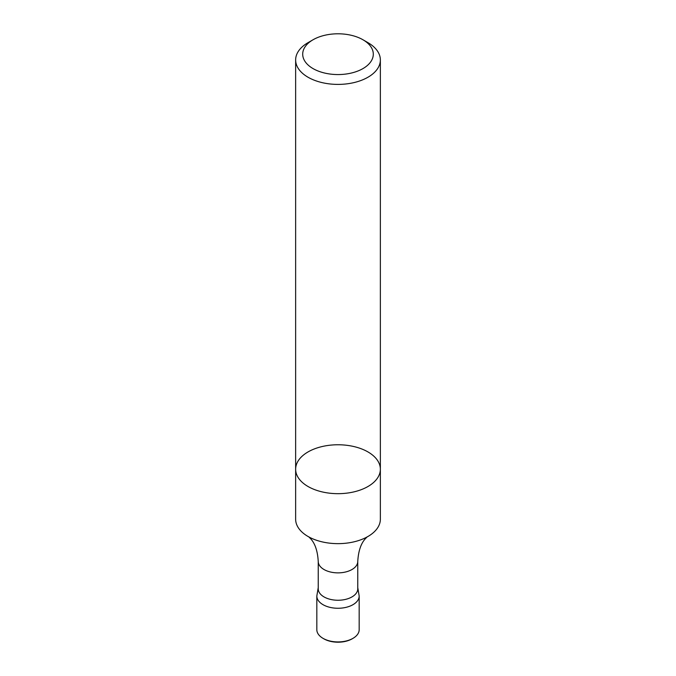 <?xml version="1.0" encoding="UTF-8"?>
<svg xmlns="http://www.w3.org/2000/svg" width="676" height="676" viewBox="0 0 676 676"><rect width="100%" height="100%" fill="white"/><g stroke="black" fill="none" stroke-linecap="round" stroke-linejoin="round"><path stroke-width="1.01" d="M380.36 469.22A42.36 24.454 0 0 1 354.207 491.815A42.36 24.454 0 0 1 308.045 486.509A42.36 24.454 0 0 1 295.64 469.22L295.64 519.185A42.36 24.454 0 0 0 308.045 536.482A42.36 24.454 0 0 0 310.588 537.834A42.36 24.454 0 0 0 365.412 537.834A42.36 24.454 0 0 0 380.36 519.185L380.36 469.22A42.36 24.454 0 0 0 338 444.766A42.36 24.454 0 0 0 295.64 469.22A42.36 24.454 0 0 0 308.045 486.509A42.36 24.454 0 0 0 354.207 491.815A42.36 24.454 0 0 0 380.36 469.22L380.36 59.944A42.36 24.454 0 0 0 367.955 42.656L362.961 39.766A35.296 20.381 0 0 0 313.039 39.766L313.039 39.766A35.296 20.381 0 0 0 313.039 68.589A35.296 20.381 0 0 0 362.961 68.589A35.296 20.381 0 0 0 362.961 39.766M357.765 588.838A19.765 11.416 180 0 1 338 600.254A19.765 11.416 180 0 1 318.235 588.838L318.235 561.452A19.765 11.416 0 0 0 338 572.868A19.765 11.416 0 0 0 357.765 561.452L357.765 588.838M318.235 587.613L316.824 596.038L316.824 629.702A21.176 12.227 0 0 0 323.027 638.347A21.176 12.227 0 0 0 352.973 638.347A21.176 12.227 0 0 0 359.176 629.702L359.176 596.038A21.176 12.227 180 0 1 338 608.265A21.176 12.227 180 0 1 316.824 596.038A21.176 12.227 0 0 0 338 608.265A21.176 12.227 0 0 0 359.176 596.038L357.765 587.613M323.027 638.347L323.821 638.812A20.052 11.576 0 0 0 352.179 638.812L352.973 638.347M308.045 42.656L313.039 39.766L308.045 42.656A42.36 24.454 0 0 0 295.64 59.944A42.36 24.454 0 0 0 308.045 77.241A42.36 24.454 0 0 0 354.207 82.54A42.36 24.454 0 0 0 380.36 59.944M308.746 536.795L310.875 538.966C315.202 543.859 317.652 551.354 318.235 561.452M367.254 536.795L365.125 538.966C360.798 543.859 358.348 551.354 357.765 561.452M295.64 469.22L295.64 59.944"/></g></svg>
